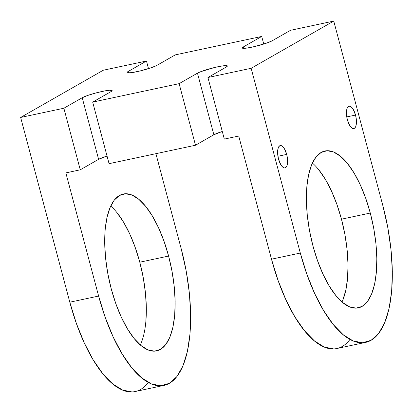 <?xml version="1.0" encoding="UTF-8"?>
<svg xmlns="http://www.w3.org/2000/svg" width="413" height="413" viewBox="0 0 413 413"><rect width="100%" height="100%" fill="white"/><g stroke="black" fill="none" stroke-linecap="round" stroke-linejoin="round"><path stroke-width="0.62" d="M284.975 167.905L284.991 167.9A11.419 4.517 78 0 1 278.527 159.067L280.835 164.766L282.766 167.146L283.741 167.755L284.676 167.941L286.266 167.028L286.87 165.969L287.562 162.836L287.5 158.773L286.694 154.4L277.928 156.269L286.694 154.4L284.387 148.701L282.456 146.321L280.546 145.526L279.694 145.774L278.352 147.498L277.66 150.631L277.722 154.694L278.527 159.067A11.419 4.517 -102 0 1 280.231 145.567A11.419 4.517 -102 0 1 286.694 154.4L277.928 156.269M353.807 128.562L353.827 128.557A11.419 4.517 78 0 1 347.359 119.724L349.666 125.418L350.616 126.791L352.573 128.412L353.507 128.598L355.103 127.684L355.701 126.621L356.393 123.487L356.331 119.429L355.526 115.057L346.76 116.925L355.526 115.057L353.218 109.357L351.287 106.977L349.377 106.182L348.526 106.425L347.183 108.154L346.492 111.288L346.553 115.351L347.359 119.724A11.419 4.517 -102 0 1 349.062 106.218A11.419 4.517 -102 0 1 355.526 115.057L346.76 116.925M148.494 68.635L146.465 61.021L148.494 68.635L146.465 61.021L128.113 71.511A16.04 1.848 165.1 0 0 136.78 71.717A16.04 1.848 -14.9 0 0 156.925 65.368A16.04 1.848 -14.9 0 1 136.78 71.717A16.04 1.848 165.1 0 1 127.018 72.564A16.04 1.848 165.1 0 1 128.113 71.511L127.013 72.533L127.354 72.817L131.706 72.647L139.702 71.057L151.308 67.706L156.925 65.368L175.282 54.877L261.718 36.442L243.36 46.932A16.04 1.848 165.1 0 0 252.033 47.139A16.04 1.848 -14.9 0 0 272.172 40.789A16.04 1.848 -14.9 0 1 252.033 47.139A16.04 1.848 165.1 0 1 242.271 47.985A16.04 1.848 165.1 0 1 243.36 46.932L243.737 48.352L243.36 46.932L242.261 47.954L242.601 48.238L246.953 48.068L254.95 46.478L266.561 43.128L272.172 40.789L290.53 30.299L333.745 21.078L382.908 205.829L387.864 227.909L391.049 250.046L392.329 271.393L391.663 291.124L389.077 308.49L384.658 322.816L378.592 333.549L371.101 340.286L362.475 342.759L353.053 340.88L343.188 334.721L333.26 324.51L323.653 310.648L314.737 293.664L306.854 274.217L300.308 253.04L251.15 68.295L333.745 21.078L382.908 205.829A115.475 45.678 -102 0 1 365.691 342.372A115.475 45.678 -102 0 1 300.308 253.04L271.496 259.188A115.475 45.678 78 0 0 336.879 348.515L365.691 342.372M300.308 253.04L271.496 259.188L238.724 136.022L224.316 139.093L207.93 77.51L251.15 68.295L300.308 253.04L251.15 68.295L333.745 21.078L382.908 205.829A115.475 45.678 -102 0 1 371.101 340.286A115.475 45.678 -102 0 1 300.308 253.04L271.496 259.188L238.724 136.022L224.316 139.093L207.93 77.51L226.283 67.02L227.382 65.997L226.123 65.6L222.69 65.884L214.693 67.474L200.764 71.676L197.471 73.163L179.118 83.653L195.504 145.237L109.068 163.672L92.682 102.088L179.118 83.653L195.504 145.237L109.068 163.672L92.682 102.088L111.035 91.598L112.135 90.576L109.404 90.235L105.067 90.855L96.415 92.817L87.84 95.403L82.223 97.742L63.87 108.237L80.256 169.815L65.848 172.892L98.619 296.059L105.17 317.23L113.054 336.678L121.969 353.662L131.571 367.524L141.499 377.735L151.364 383.894L160.791 385.773L169.413 383.3L176.903 376.563L182.974 365.83L187.388 351.504L189.98 334.143L190.646 314.407L189.366 293.06L186.18 270.923L181.219 248.843L155.902 153.682L181.219 248.843A115.475 45.678 -102 0 1 164.007 385.386A115.475 45.678 -102 0 1 98.619 296.059L69.807 302.202L20.65 117.452L63.87 108.237L80.256 169.815L65.848 172.892L98.619 296.059L69.807 302.202L20.65 117.452L103.25 70.241L146.465 61.021L128.113 71.511L128.489 72.936M358.2 307.892L358.334 307.861A80.189 31.718 78 0 1 312.925 245.828L317.473 260.531L322.945 274.041L329.14 285.832L335.81 295.46L342.702 302.548L349.553 306.828L356.099 308.134L362.087 306.415L367.291 301.738L371.504 294.283L374.57 284.335L376.367 272.275L376.832 258.574L375.944 243.747L373.729 228.374L370.285 213.041L365.737 198.338L360.265 184.833L354.075 173.037L347.405 163.414L340.508 156.321L333.658 152.041L327.111 150.74L321.123 152.459L315.924 157.136L311.707 164.591L308.64 174.539L306.844 186.593L306.379 200.3L307.272 215.121L309.482 230.495L312.925 245.828A80.189 31.718 -102 0 1 324.881 151.008A80.189 31.718 -102 0 1 370.285 213.041L341.474 219.189A80.189 31.718 78 0 0 312.388 163.052A80.189 31.718 78 0 1 341.474 219.189L344.917 234.522L347.132 249.896L348.02 264.718L347.555 278.419L345.758 290.478L342.692 300.427M145.872 321.438L146.336 307.731L145.443 292.91L143.234 277.536L139.79 262.203A80.189 31.718 78 0 1 140.327 344.979A80.189 31.718 78 0 0 139.79 262.203L168.602 256.055A80.189 31.718 -102 0 1 160.404 349.429A80.189 31.718 -102 0 1 111.242 288.842A80.189 31.718 -102 0 1 119.44 195.473A80.189 31.718 -102 0 1 168.602 256.055L164.054 241.352L158.577 227.847L152.387 216.051L145.717 206.428L138.825 199.334L131.974 195.06L125.428 193.754L119.44 195.473L114.236 200.15L110.023 207.605L106.957 217.553L105.155 229.607L104.696 243.314L105.583 258.135L107.793 273.509L111.242 288.842L115.785 303.545L121.262 317.055L127.452 328.846L134.122 338.474L141.019 345.562L147.869 349.842L154.416 351.148L160.404 349.429L165.603 344.752L169.82 337.297L172.887 327.349L174.684 315.289L175.148 301.588L174.255 286.761L172.045 271.387L168.602 256.055A80.189 31.718 -102 0 1 156.646 350.874A80.189 31.718 -102 0 1 111.242 288.842A80.189 31.718 -102 0 1 123.193 194.022A80.189 31.718 -102 0 1 168.602 256.055L139.79 262.203A80.189 31.718 78 0 0 110.699 206.066A80.189 31.718 78 0 1 139.79 262.203L135.242 247.501L129.765 233.99L123.575 222.199L116.905 212.571M131.979 391.922L122.553 390.042L112.687 383.878L102.76 373.672L93.157 359.806L84.237 342.826L76.353 323.374L69.807 302.202A115.475 45.678 78 0 0 135.196 391.529L164.007 385.386M333.663 348.908L324.241 347.028L314.37 340.864L304.448 330.658L294.841 316.792L285.925 299.812L278.042 280.36L271.496 259.188L238.724 136.022L224.316 139.093L207.93 77.51L251.15 68.295L333.745 21.078L290.53 30.299L272.172 40.789L290.53 30.299L333.745 21.078M195.504 145.237L213.857 134.746L195.504 145.237L109.068 163.672L92.682 102.088L179.118 83.653L195.504 145.237L213.857 134.746L222.292 131.479A16.04 1.848 165.1 0 0 213.857 134.746L197.471 73.163L179.118 83.653L92.682 102.088L111.035 91.598A16.04 1.848 -14.9 0 0 112.129 90.545A16.04 1.848 -14.9 0 0 99.316 92.084A16.04 1.848 -14.9 0 0 82.223 97.742L63.87 108.237L80.256 169.815L98.609 159.325L107.039 156.057A16.04 1.848 165.1 0 0 98.609 159.325L82.223 97.742L63.87 108.237L20.65 117.452L103.25 70.241L146.465 61.021L103.25 70.241L20.65 117.452L63.87 108.237M263.742 44.057L261.718 36.442L175.282 54.877L156.925 65.368L175.282 54.877L261.718 36.442L263.742 44.057L261.718 36.442L243.36 46.932L243.737 48.352M358.334 307.861A80.189 31.718 78 0 0 370.285 213.041L341.474 219.189A80.189 31.718 78 0 1 342.016 301.965A80.189 31.718 78 0 0 341.474 219.189L336.925 204.487L331.453 190.976L325.263 179.185L318.588 169.557M155.902 153.682L181.219 248.843A115.475 45.678 -102 0 1 169.413 383.3A115.475 45.678 -102 0 1 98.619 296.059L65.848 172.892L80.256 169.815L98.609 159.325L82.223 97.742A16.04 1.848 -14.9 0 1 102.367 91.392A16.04 1.848 -14.9 0 1 111.035 91.598L92.682 102.088M251.15 68.295L207.93 77.51L226.283 67.02A16.04 1.848 -14.9 0 0 227.377 65.966A16.04 1.848 -14.9 0 0 214.564 67.505A16.04 1.848 -14.9 0 0 197.471 73.163L179.118 83.653M222.292 131.479A16.04 1.848 165.1 0 0 213.857 134.746L197.471 73.163A16.04 1.848 -14.9 0 1 217.615 66.813A16.04 1.848 -14.9 0 1 226.283 67.02L207.93 77.51M353.827 128.557A11.419 4.517 78 0 0 355.526 115.057A11.419 4.517 -102 0 0 348.526 106.425A11.419 4.517 -102 0 0 347.359 119.724A11.419 4.517 78 0 0 354.359 128.35A11.419 4.517 78 0 0 355.526 115.057M284.991 167.9A11.419 4.517 78 0 0 286.694 154.4A11.419 4.517 -102 0 0 279.694 145.774A11.419 4.517 -102 0 0 278.527 159.067A11.419 4.517 78 0 0 285.528 167.693A11.419 4.517 78 0 0 286.694 154.4M370.285 213.041A80.189 31.718 78 0 1 362.087 306.415A80.189 31.718 78 0 1 312.925 245.828A80.189 31.718 -102 0 1 321.123 152.459A80.189 31.718 -102 0 1 370.285 213.041L341.474 219.189M168.602 256.055L139.79 262.203M98.619 296.059L69.807 302.202L20.65 117.452M69.807 302.202A115.475 45.678 78 0 0 148.313 382.423M271.496 259.188A115.475 45.678 78 0 0 349.997 339.409M146.465 61.021L128.113 71.511M261.718 36.442L243.36 46.932M80.256 169.815L98.609 159.325A16.04 1.848 165.1 0 1 107.039 156.057M98.609 159.325L82.223 97.742M213.857 134.746L197.471 73.163"/></g></svg>
